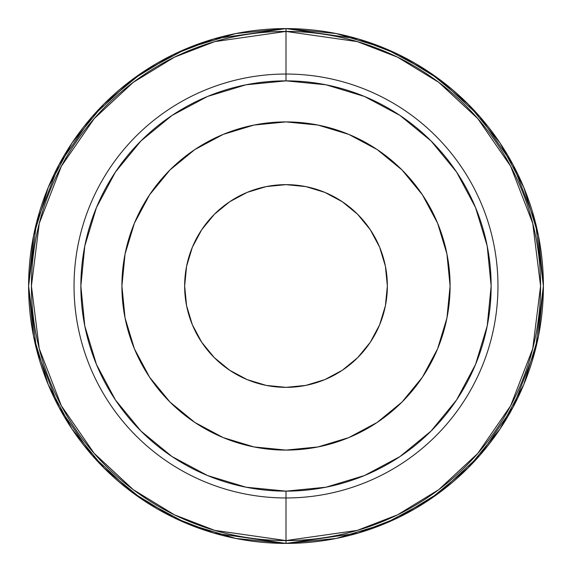 <?xml version="1.0" encoding="UTF-8"?>
<svg xmlns="http://www.w3.org/2000/svg" width="572" height="572" viewBox="0 0 572 572"><rect width="100%" height="100%" fill="white"/><g stroke="black" fill="none" stroke-linecap="round" stroke-linejoin="round"><path stroke-width="0.86" d="M286 497.962A211.962 211.962 0 0 0 497.962 286A211.962 211.962 0 0 0 286 74.038L286 80.859A205.141 205.141 0 0 1 491.141 286A205.141 205.141 0 0 1 286 491.141L286 543.4L358.072 533.104L398.791 517.374L440.44 491.92L479.929 455.248L513.12 407.128L535.478 349.363L543.4 286L535.478 222.637L513.12 164.872L479.929 116.752L440.44 80.08L398.791 54.626L358.072 38.896L286 28.6L286 31.424L357.278 41.613L397.554 57.171L438.745 82.339L477.799 118.611L510.624 166.202L532.739 223.337L540.576 286L532.739 348.663L510.624 405.798L477.799 453.389L438.745 489.661L397.554 514.829L357.278 530.387L286 540.576A254.576 254.576 0 0 0 540.576 286A254.576 254.576 0 0 0 286 31.424L286 74.038A211.962 211.962 0 0 1 497.962 286A211.962 211.962 0 0 1 286 497.962A211.962 211.962 0 0 1 74.038 286A211.962 211.962 0 0 1 286 74.038L286 31.424A254.576 254.576 0 0 0 31.424 286A254.576 254.576 0 0 0 286 540.576L286 491.141L326.019 487.201L364.5 475.525L399.971 456.57L431.052 431.052L456.57 399.971L475.525 364.5L487.201 326.019L491.141 286L487.201 245.981L475.525 207.5L456.57 172.029L431.052 140.948L399.971 115.43L364.5 96.475L326.019 84.799L286 80.859L245.981 84.799L207.5 96.475L172.029 115.43L140.948 140.948L115.43 172.029L96.475 207.5L84.799 245.981L80.859 286L84.799 326.019L96.475 364.5L115.43 399.971L140.948 431.052L172.029 456.57L207.5 475.525L245.981 487.201L286 491.141A205.141 205.141 0 0 1 80.859 286A205.141 205.141 0 0 1 286 80.859L286 74.038A211.962 211.962 0 0 0 74.038 286A211.962 211.962 0 0 0 286 497.962M286 387.351A101.351 101.351 0 0 1 184.649 286A101.351 101.351 0 0 1 286 184.649L305.77 186.594L324.789 192.364L342.306 201.73L357.664 214.336L370.27 229.694L379.636 247.211L385.406 266.23L387.351 286L385.406 305.77L379.636 324.789L370.27 342.306L357.664 357.664L342.306 370.27L324.789 379.636L305.77 385.406L286 387.351L266.23 385.406L247.211 379.636L229.694 370.27L214.336 357.664L201.73 342.306L192.364 324.789L186.594 305.77L184.649 286L186.594 266.23L192.364 247.211L201.73 229.694L214.336 214.336L229.694 201.73L247.211 192.364L266.23 186.594L286 184.649A101.351 101.351 0 0 1 387.351 286A101.351 101.351 0 0 1 286 387.351M286 450.092A164.093 164.093 0 0 1 121.907 286A164.093 164.093 0 0 1 286 121.907L318.011 125.061L348.798 134.399L377.162 149.564L402.03 169.97L422.436 194.838L437.601 223.202L446.939 253.989L450.092 286L446.939 318.011L437.601 348.798L422.436 377.162L402.03 402.03L377.162 422.436L348.798 437.601L318.011 446.939L286 450.092L253.989 446.939L223.202 437.601L194.838 422.436L169.97 402.03L149.564 377.162L134.399 348.798L125.061 318.011L121.907 286L125.061 253.989L134.399 223.202L149.564 194.838L169.97 169.97L194.838 149.564L223.202 134.399L253.989 125.061L286 121.907A164.093 164.093 0 0 1 450.092 286A164.093 164.093 0 0 1 286 450.092M286 28.6L213.928 38.896L173.209 54.626L131.56 80.08L92.071 116.752L58.88 164.872L36.522 222.637L28.6 286L36.522 349.363L58.88 407.128L92.071 455.248L131.56 491.92L173.209 517.374L213.928 533.104L286 543.4L286 540.576L214.722 530.387L174.446 514.829L133.255 489.661L94.201 453.389L61.376 405.798L39.261 348.663L31.424 286L39.261 223.337L61.376 166.202L94.201 118.611L133.255 82.339L174.446 57.171L214.722 41.613L286 31.424L286 28.6A257.4 257.4 0 0 1 543.4 286A257.4 257.4 0 0 1 286 543.4A257.4 257.4 0 0 1 28.6 286A257.4 257.4 0 0 1 286 28.6L235.786 33.548L187.494 48.191L143.064 71.936M286 543.4L336.214 538.452L384.506 523.809L428.936 500.064M429.007 500.021L468.01 468.01L499.971 429.072M500.021 429.007L523.809 384.506L538.452 336.214L543.4 286.079M543.4 286L538.452 235.786L523.809 187.494L500.071 143.064M499.935 142.871L468.01 103.99L429.072 72.029M429.007 71.979L384.506 48.191L336.214 33.548L286.086 28.6M142.993 71.979L103.99 103.99L72.029 142.928M71.979 142.993L48.191 187.494L33.548 235.786L28.6 285.921M28.6 286L33.548 336.214L48.191 384.506L71.929 428.936M72.065 429.129L103.99 468.01L142.928 499.971M142.993 500.021L187.494 523.809L235.786 538.452L285.914 543.4M318.011 446.939L328.092 444.601M422.436 377.162L437.601 348.798M446.939 253.989L444.601 243.908M377.162 149.564L348.798 134.399M253.989 125.061L243.908 127.399M149.564 194.838L134.399 223.202M125.061 318.011L127.399 328.092M194.838 422.436L223.202 437.601"/></g></svg>
